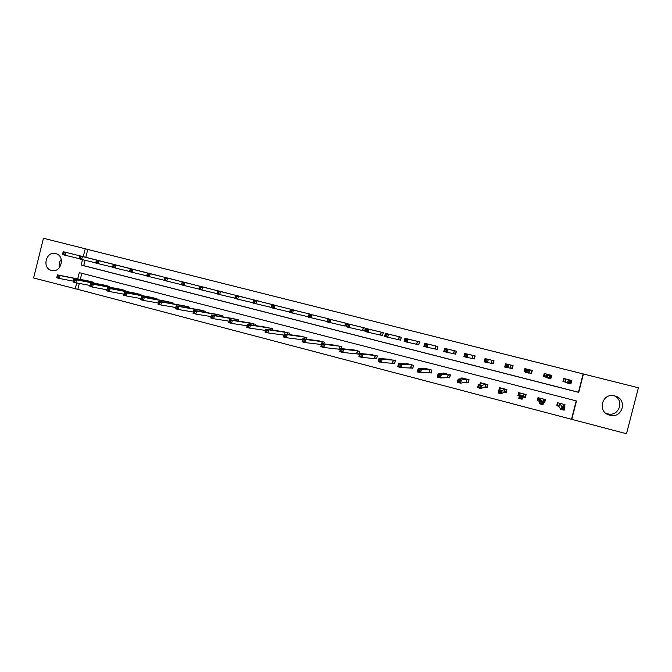 <?xml version="1.0" encoding="UTF-8"?>
<svg xmlns="http://www.w3.org/2000/svg" width="672" height="672" viewBox="0 0 672 672"><rect width="100%" height="100%" fill="white"/><g stroke="black" fill="none" stroke-linecap="round" stroke-linejoin="round"><path stroke-width="1.01" d="M55.709 253.604L55.86 253.646C65.638 255.914 61.169 273.328 51.559 270.421L51.534 270.413C41.664 268.279 46.015 250.715 55.709 253.604M614.292 395.816C625.01 400.394 618.778 417.127 607.597 413.809L607.505 413.784M614.779 395.926L615.46 396.127C627.9 399.622 622.306 418.858 609.899 415.246L609.798 415.212C596.744 412.322 601.944 392.171 614.779 395.926M85.067 260.282L83.731 265.642L578.449 392.221L583.162 373.934L638.4 387.769L626.506 433.726L571.763 419.345L576.509 400.957L79.279 272.647L77.725 278.888M79.304 283.424L77.826 289.363L571.763 419.345M77.826 289.363L33.6 277.973L43.453 238.274L85.226 248.774L83.252 256.679M525.806 395.699L525.344 395.573M571.544 419.026L576.223 400.882M81.824 273.302L80.304 279.401M564.572 406.392L565.018 404.662L557.474 402.704L556.693 405.737L558.726 406.266M556.861 405.098L558.911 406.316M543.606 402.335L544.69 402.612L545.462 399.588L537.995 397.648L537.222 400.672L539.23 401.192M538.289 397.723L537.835 400.722L539.406 401.234M523.328 397.051L525.328 397.572L526.1 394.556L518.7 392.641L517.927 395.64L519.355 396.018M504.16 392.062L506.142 392.574L506.906 389.575L499.573 387.677L499.069 389.642M485.167 387.114L487.133 387.626L487.897 384.644L480.631 382.754L480.329 383.922M466.351 382.217L468.292 382.721L469.056 379.747L461.849 377.882L461.639 378.706M447.695 377.353L449.627 377.857L450.383 374.9L443.243 373.044L443.083 373.682M429.215 372.54L431.13 373.044L431.878 370.096L424.805 368.264L424.67 368.777M410.903 367.777L412.793 368.264L413.54 365.333L406.535 363.518L406.417 363.955M392.75 363.048L394.624 363.535L395.363 360.62L388.324 359.192M374.758 358.361L376.614 358.848L377.353 355.942L370.381 354.48M356.924 353.716L358.764 354.203L359.503 351.305L352.598 349.826M341.326 348.617L341.804 346.71L334.975 345.223M339.251 349.112L340.326 349.398M323.828 343.871L324.265 342.157L317.495 340.654M306.482 339.2L306.877 337.646L300.174 336.134M289.279 334.597L289.64 333.169L283.004 331.657M272.219 330.044L272.555 328.734L265.978 327.222M255.31 325.55L255.612 324.332L249.094 322.829M238.535 321.107L238.82 319.973L232.361 318.469M221.903 316.714L222.172 315.647L215.762 314.152M205.405 312.362L205.657 311.363L199.307 309.868M189.05 308.053L189.286 307.112L182.994 305.626M172.838 303.786L173.057 302.896L166.816 301.417M156.752 299.561L156.962 298.721L150.78 297.242M140.801 295.378L141.002 294.58L134.87 293.11M124.984 291.228L125.177 290.464L119.095 289.01M109.292 287.112L109.477 286.39L103.446 284.936M93.736 283.038L93.912 282.349L87.931 280.904M583.162 373.934L87.763 249.446L85.806 257.317M571.25 380.461L563.724 378.428L562.943 381.461L564.976 381.982M569.167 381.024L568.831 382.334L570.192 382.687L570.536 381.368L569.167 381.024L568.344 379.756L571.754 380.621L570.906 383.905L567.496 383.04L568.344 379.756L565.942 378.991L565.16 382.024L563.48 381.578L564.253 378.563M551.015 375.203L549.839 378.118L550.914 378.403L551.695 375.379L544.211 373.481L543.43 376.505L545.446 377.017M547.982 375.64L547.646 376.958L548.999 377.294L549.335 375.984L547.982 375.64L547.201 374.396L550.578 375.253L549.738 378.521L546.361 377.664L547.201 374.396L546.395 374.035L545.622 377.059L544.026 376.631L544.799 373.632M529.511 372.96L531.518 373.472L532.291 370.457L524.874 368.575L524.101 371.582L525.538 371.952L524.756 371.734L525.529 368.743M510.308 368.08L512.299 368.584L513.064 365.585L505.68 363.863M491.282 363.241L493.248 363.745L494.012 360.755L486.713 358.991M472.424 358.445L474.373 358.94L475.138 355.967L467.905 354.194M453.743 353.699L455.675 354.186L456.431 351.229L449.266 349.457M435.229 348.986L437.144 349.474L437.892 346.525L430.794 344.77M416.875 344.324L418.774 344.803L419.521 341.872L412.49 340.124M398.689 339.696L400.571 340.175L401.31 337.252L394.346 335.513M380.663 335.118L382.528 335.588L383.267 332.682L376.362 330.952M362.796 330.574L364.644 331.044L365.383 328.146L358.537 326.432M347.617 323.786L340.872 321.955M345.089 326.071L327.088 321.888L327.877 318.788L342.737 322.409M330.053 319.318L323.358 317.512M312.631 314.891L305.995 313.11M295.369 310.506L288.784 308.742M278.25 306.155L271.723 304.416M261.282 301.846L254.814 300.132M244.457 297.578L238.039 295.882M227.774 293.345L221.416 291.665M211.235 289.145L204.926 287.482M194.838 284.987L188.58 283.34M178.576 280.854L172.376 279.233M162.456 276.763L156.299 275.15M146.471 272.714L140.364 271.11M130.612 268.691L124.555 267.103M114.887 264.701L108.881 263.13M99.296 260.744L93.341 259.19M87.763 249.446L85.226 248.774M82.513 259.669L81.169 265.054L578.718 392.372L583.464 373.96M76.717 282.937L75.23 288.91M83.731 265.642L81.169 265.054M544.337 401.192L544.69 402.612M550.284 378.059L550.914 378.403M543.934 376.446L543.48 376.328M519.011 394.111L517.927 395.64M524.798 371.582L524.101 371.582M531.56 373.296L531.023 373.162M59.43 267.649C58.691 264.592 59.296 261.828 61.253 259.367M563.338 379.932L563.48 381.578M569.234 379.823L571.754 380.621L570.536 381.368M568.831 382.334L567.496 383.04L565.16 382.032L565.942 378.991M570.192 382.687L570.906 383.905M558.004 402.839L557.248 405.779M557.558 402.73L557.256 403.553M564.262 404.468L563.968 405.602M563.749 407.711L562.388 407.358L562.044 408.677L563.413 409.03L563.749 407.711L564.976 406.921L564.127 410.206L560.725 409.324L561.574 406.039L564.976 406.921L562.976 404.132M559.507 403.234L558.802 406.291L560.725 409.324L562.044 408.677M559.583 403.259L562.388 407.358M564.127 410.206L563.413 409.03M544.53 373.556L544.026 376.631M549.671 374.867L550.578 375.253L549.335 375.984M547.646 376.958L546.361 377.664L545.622 377.059L546.395 374.035M548.999 377.294L549.738 378.521M531.686 370.306L530.914 373.304L531.821 370.339M530.914 373.304L525.437 372.347L526.268 369.088L526.873 369.088M527.008 370.322L526.268 369.088L529.612 369.936L528.772 373.195L528.007 371.969L528.343 370.658L527.008 370.322L526.672 371.624L528.007 371.969M530.284 369.953L528.343 370.658M525.437 372.347L526.672 371.624M538.583 397.799L537.835 400.722M538.448 397.765L538.205 398.63L538.306 397.732M544.79 399.412L543.631 402.259M542.59 402.2L541.246 401.848L540.901 403.158L542.254 403.511L542.59 402.2L543.841 401.428L543.001 404.695L539.633 403.813L540.473 400.546L543.841 401.428L543.446 399.067M540.011 398.168L539.305 401.218L539.633 403.813L540.901 403.158M540.086 398.194L541.246 401.848M543.001 404.695L542.254 403.511M519.347 392.809L518.608 395.716L519.364 395.976M525.496 394.405L524.748 397.312L525.563 394.422M520.691 393.154L519.59 395.111L522.925 395.984L522.085 399.235L523.152 397.026L524.748 397.312M521.312 398.051L522.085 399.235L518.75 398.37L519.59 395.111L520.304 396.396L519.977 397.698L521.312 398.051L521.64 396.749L520.304 396.396M521.64 396.749L522.925 395.984L524.101 394.044M519.977 397.698L518.75 398.37M512.686 367.055L511.77 368.432L512.534 365.45M511.77 368.432L504.714 367.072L505.546 363.838L507.696 364.224M506.234 365.047L505.546 363.838L508.855 364.669L508.024 367.912L507.226 366.685L507.562 365.383L506.234 365.047L505.907 366.349L507.226 366.685M511.081 365.081L508.855 364.669L507.562 365.383M504.714 367.072L505.907 366.349M493.265 363.67L492.794 363.611L493.55 360.637M492.794 363.611L484.201 361.855L485.024 358.63L488.695 359.402M485.671 359.831L485.024 358.63L488.3 359.461L487.477 362.687L486.654 361.452L486.982 360.167L485.671 359.831L485.344 361.124L486.654 361.452M492.047 360.259L488.3 359.461L486.982 360.167M484.201 361.855L485.344 361.124M474.39 358.898L474.743 355.866M473.987 358.823L463.89 356.689L464.713 353.48L469.862 354.631M465.31 354.665L464.713 353.48L467.956 354.304L467.132 357.512L466.284 356.278L466.612 354.992L465.31 354.665L464.982 355.95L466.284 356.278M473.189 355.471L467.956 354.304L466.612 354.992M463.89 356.689L464.982 355.95M500.287 387.862L499.951 389.172M506.722 390.306L506.738 389.533M506.377 389.441L505.638 392.339L506.335 391.818M501.547 388.189L498.91 389.735L502.202 390.592L501.379 393.834L503.975 392.028L505.638 392.339M500.573 392.641L501.379 393.834L498.078 392.969L498.91 389.735L499.582 391.003L499.246 392.297L500.573 392.641L500.9 391.348L499.582 391.003M500.9 391.348L504.924 389.063M499.246 392.297L498.078 392.969M481.396 382.956L481.211 383.695M487.435 384.518L486.696 387.408L487.234 387.215M482.588 383.258L478.43 384.409L481.698 385.258L480.875 388.483L484.974 387.08L486.696 387.408M480.035 387.29L480.875 388.483L477.607 387.626L478.43 384.409L479.06 385.652L478.733 386.946L480.035 387.29L480.371 385.997L479.06 385.652M480.371 385.997L485.932 384.132M478.733 386.946L477.607 387.626M462.68 378.092L462.554 378.596M468.661 379.646L467.93 382.519L468.367 382.435M463.789 378.386L458.153 379.134L461.387 379.974L460.564 383.183L466.141 382.183L467.93 382.519M459.707 381.99L460.564 383.183L457.33 382.334L458.153 379.134L458.741 380.36L458.413 381.646L459.707 381.99L460.034 380.705L458.741 380.36M460.034 380.705L461.387 379.974L467.107 379.243M458.413 381.646L457.33 382.334M450.064 374.816L449.677 377.647M445.166 373.548L438.068 373.909L441.277 374.741L440.462 377.933L449.333 377.672M439.572 376.74L440.462 377.933L437.254 377.093L438.068 373.909L438.614 375.127L438.295 376.404L439.572 376.74L439.9 375.455L438.614 375.127M439.9 375.455L441.277 374.741L448.451 374.396M438.295 376.404L437.254 377.093M431.626 370.028L431.172 372.868M426.712 368.752L418.186 368.735L421.361 369.558L420.546 372.733L430.895 372.876M419.639 371.54L420.546 372.733L417.379 371.91L418.186 368.735L418.37 371.204L419.639 371.54L419.966 370.264L418.69 369.936M419.966 370.264L421.361 369.558L429.971 369.6M418.37 371.204L417.379 371.91M413.356 365.291L412.826 368.122M408.416 364.006L398.496 363.611L401.638 364.426L400.831 367.592L412.633 368.122M399.899 366.391L400.831 367.592L397.69 366.769L398.496 363.611L398.639 366.064L399.899 366.391L400.218 365.123L398.958 364.795M400.218 365.123L401.638 364.426L411.65 364.846M398.639 366.064L397.69 366.769M395.245 360.587L394.657 363.409M390.289 359.302L378.991 358.537L382.108 359.344L381.301 362.494L394.523 363.409M380.344 361.292L381.301 362.494L378.193 361.679L378.991 358.537L379.092 360.965L380.344 361.292L380.663 360.032L379.42 359.705M380.663 360.032L382.108 359.344L393.49 360.133M379.092 360.965L378.193 361.679M377.294 355.925L376.639 358.739M372.322 354.631L359.671 353.514L362.754 354.312L361.964 357.445L376.58 358.73M360.973 356.244L361.964 357.445L358.882 356.639L359.671 353.514L359.738 355.916L360.973 356.244L361.292 354.984L360.058 354.665M361.292 354.984L362.754 354.312L375.497 355.454M359.738 355.916L358.882 356.639M354.514 350.011L340.544 348.533L343.594 349.331L342.804 352.447L358.789 354.102M341.796 351.238L342.804 352.447L339.755 351.649L340.544 348.533L340.57 350.918L341.796 351.238L342.115 349.986L340.889 349.675M342.115 349.986L343.594 349.331L357.655 350.826M340.57 350.918L339.755 351.649M336.865 345.425L321.586 343.602L324.618 344.392L323.828 347.491L340.334 349.339M322.795 346.282L323.828 347.491L320.804 346.702L321.586 343.602L321.586 345.971L322.795 346.282L323.114 345.038L321.896 344.728M323.114 345.038L324.618 344.392L339.982 346.24M321.586 345.971L320.804 346.702M319.368 340.889L302.82 338.722L305.81 339.494L305.029 342.586L321.367 344.492M303.979 341.376L305.029 342.586L302.039 341.804L302.82 338.722L302.778 341.065L303.979 341.376L304.29 340.141L303.089 339.83M304.29 340.141L305.81 339.494L322.451 341.687M302.778 341.065L302.039 341.804M302.022 336.378L284.222 333.883L287.188 334.648L286.415 337.722L302.551 339.78M285.34 336.512L286.415 337.722L283.441 336.949L284.222 333.883L284.147 336.21L285.34 336.512L285.65 335.286L284.458 334.975M285.65 335.286L287.188 334.648L305.08 337.176M284.147 336.21L283.441 336.949M284.844 331.934L265.801 329.087L268.741 329.851L267.968 332.909L283.912 335.093M266.868 331.699L267.968 332.909L265.028 332.144L265.801 329.087L265.692 331.397L266.868 331.699L267.179 330.473L266.003 330.17M267.179 330.473L268.741 329.851L287.86 332.707M265.692 331.397L265.028 332.144M267.784 327.491L247.548 324.341L250.463 325.097L249.69 328.138L265.465 330.422M248.573 326.928L249.69 328.138L246.775 327.382L247.548 324.341L247.405 326.626L248.573 326.928L248.884 325.71L247.716 325.408M248.884 325.71L250.463 325.097L270.791 328.272M247.405 326.626L246.775 327.382M250.883 323.106L229.463 319.637L232.352 320.384L231.588 323.417L247.187 325.777M230.446 322.199L231.588 323.417L228.698 322.661L229.463 319.637L229.286 321.905L230.446 322.199L230.748 320.989L229.597 320.687M230.748 320.989L232.352 320.384L253.865 323.879M229.286 321.905L228.698 322.661M234.125 318.755L211.546 314.975L214.41 315.714L213.646 318.738L229.076 321.166M212.486 317.52L213.646 318.738L210.79 317.99L211.546 314.975L211.344 317.218L212.486 317.52L212.789 316.31L211.646 316.016M212.789 316.31L214.41 315.714L237.082 319.519M211.344 317.218L210.79 317.99M217.526 314.454L193.796 310.355L196.627 311.094L195.88 314.093L211.142 316.579M194.695 312.883L195.88 314.093L193.04 313.354L193.796 310.355L193.561 312.581L194.695 312.883L194.998 311.674L193.864 311.38M194.998 311.674L196.627 311.094L220.45 315.202M193.561 312.581L193.04 313.354M201.054 310.17L176.207 305.777L179.012 306.508L178.265 309.498L193.376 312.035M177.064 308.28L178.265 309.498L175.459 308.767L176.207 305.777L175.938 307.986L177.064 308.28L177.366 307.087L176.24 306.793M177.366 307.087L179.012 306.508L203.952 310.918M175.938 307.986L175.459 308.767M184.716 305.928L158.777 301.241L161.557 301.963L160.81 304.945L175.77 307.516M159.592 303.727L160.81 304.945L158.029 304.214L158.777 301.241L158.483 303.433L159.592 303.727L159.894 302.534L158.777 302.24M159.894 302.534L161.557 301.963L187.597 306.676M158.483 303.433L158.029 304.214M455.683 354.152L456.112 351.145M455.356 354.085L443.772 351.574L444.587 348.382L451.206 349.902M445.15 349.549L444.587 348.382L447.804 349.196L446.981 352.388L446.107 351.154L446.435 349.877L445.15 349.549L444.822 350.826L446.107 351.154M454.499 350.734L447.804 349.196L446.435 349.877M443.772 351.574L444.822 350.826M437.144 349.448L437.64 346.466M436.892 349.39L423.856 346.5L424.662 343.325L432.718 345.215M425.183 344.476L424.662 343.325L427.846 344.131L427.031 347.315L426.132 346.08L426.46 344.803L425.183 344.476L424.855 345.752L426.132 346.08M435.977 346.046L427.846 344.131L426.46 344.803M423.856 346.5L424.855 345.752M418.782 344.778L419.336 341.821M418.589 344.736L404.124 341.485L404.93 338.327L414.389 340.57M405.409 339.461L404.93 338.327L408.08 339.125L407.274 342.283L406.35 341.048L406.669 339.78L405.409 339.461L405.09 340.729L406.35 341.048M417.623 341.393L408.08 339.125L406.669 339.78M404.124 341.485L405.09 340.729M400.579 340.158L401.192 337.226M400.453 340.124L384.586 336.512L385.392 333.371L396.228 335.966M385.829 334.488L385.392 333.371L388.508 334.16L387.71 337.31L386.753 336.067L387.08 334.807L385.829 334.488L385.51 335.756L386.753 336.067M399.437 336.781L388.508 334.16L387.08 334.807M384.586 336.512L385.51 335.756M382.536 335.572L383.208 332.665M382.469 335.555L365.24 331.598L366.03 328.465L378.227 331.405M366.433 329.566L366.03 328.465L369.121 329.246L368.323 332.38L367.349 331.136L367.668 329.885L366.433 329.566L366.114 330.826L367.349 331.136M381.402 332.212L369.121 329.246L367.668 329.885M365.24 331.598L366.114 330.826M360.419 326.886L346.861 323.602L349.919 324.374L349.129 327.499L346.072 326.718L346.861 323.602L346.903 325.945L348.13 326.256L348.449 325.004L347.222 324.694M363.535 327.676L349.919 324.374L348.449 325.004M364.652 331.027L349.129 327.499L348.13 326.256M346.072 326.718L346.903 325.945M328.196 319.864L327.877 318.788L330.901 319.553L330.12 322.661L329.095 321.418L329.406 320.174L328.196 319.864L327.877 321.107L329.095 321.418M345.82 323.19L330.901 319.553L329.406 320.174M327.088 321.888L327.877 321.107M327.18 321.518L308.28 317.108L309.061 314.017L325.172 317.957M309.347 315.084L309.061 314.017L312.068 314.782L311.287 317.873L310.237 316.621L310.548 315.386L309.347 315.084L309.036 316.319L310.237 316.621M328.264 318.738L312.068 314.782L310.548 315.386M308.28 317.108L309.036 316.319M308.364 316.772L289.657 312.371L290.43 309.296L307.793 313.547M290.682 310.346L290.43 309.296L293.404 310.044L292.631 313.127L291.556 311.875L291.866 310.649L290.682 310.346L290.371 311.573L291.556 311.875M310.859 314.328L293.404 310.044L291.866 310.649M289.657 312.371L290.371 311.573M289.733 312.06L271.202 307.675L271.967 304.618L290.564 309.179M272.185 305.651L271.967 304.618L274.915 305.357L274.142 308.423L273.05 307.18L273.361 305.953L272.185 305.651L271.874 306.877L273.05 307.18M293.605 309.952L274.915 305.357L273.361 305.953M271.202 307.675L271.874 306.877M271.27 307.39L252.916 303.022L253.68 299.981L273.496 304.853M253.856 300.997L253.68 299.981L256.603 300.72L255.83 303.769L254.722 302.518L255.032 301.3L253.856 300.997L253.554 302.224L254.722 302.518M276.503 305.617L256.603 300.72L255.032 301.3M252.916 303.022L253.554 302.224M256.578 300.569L235.561 295.386L238.459 296.117L237.695 299.149L234.805 298.418L235.561 295.386L235.402 297.612L236.561 297.906L236.863 296.688L235.704 296.394M259.552 301.316L238.459 296.117L236.863 296.688M252.983 302.753L237.695 299.149L236.561 297.906M234.805 298.418L235.402 297.612M239.786 296.31L217.61 290.833L220.475 291.556L219.719 294.58L216.854 293.849L217.61 290.833L217.417 293.034L218.568 293.328L218.87 292.118L217.72 291.824M242.743 297.058L220.475 291.556L218.87 292.118M234.864 298.166L219.719 294.58L218.568 293.328M216.854 293.849L217.417 293.034M216.913 293.614L199.072 289.33L199.828 286.322L223.138 292.085M199.903 287.305L199.828 286.322L202.667 287.045L201.911 290.052L200.735 288.8L201.037 287.591L199.903 287.305L199.601 288.506L200.735 288.8M226.069 292.832L202.667 287.045L201.037 287.591M199.072 289.33L199.601 288.506M206.64 287.91L182.204 281.854L185.018 282.568L184.262 285.558L181.448 284.844L182.204 281.854L181.944 284.021L183.07 284.306L183.372 283.114L182.246 282.828M209.546 288.641L185.018 282.568L183.372 283.114M199.13 289.103L184.262 285.558L183.07 284.306M181.448 284.844L181.944 284.021M181.507 284.634L163.993 280.4L164.741 277.427L190.277 283.76M164.749 278.384L164.741 277.427L167.53 278.132L166.782 281.114L165.564 279.863L165.866 278.67L164.749 278.384L164.455 279.577L165.564 279.863M193.166 284.491L167.53 278.132L165.866 278.67M163.993 280.4L164.455 279.577M174.056 279.644L147.428 273.042L150.192 273.739L149.453 276.704L146.689 276.007L147.428 273.042L147.118 275.176L148.218 275.453L148.52 274.268L147.412 273.983M176.912 280.367L150.192 273.739L148.52 274.268M164.044 280.207L149.453 276.704L148.218 275.453M146.689 276.007L147.118 275.176M157.962 275.562L130.284 268.691L133.022 269.388L132.283 272.336L129.545 271.639L130.284 268.691L129.94 270.808L131.032 271.085L131.326 269.9L130.234 269.623M160.801 276.284L133.022 269.388L131.326 269.9M146.74 275.814L132.283 272.336L131.032 271.085M129.545 271.639L129.94 270.808M168.521 301.72L141.506 296.747L144.262 297.469L143.522 300.434L158.332 303.038M142.279 299.216L143.522 300.434L140.767 299.712L141.506 296.747L141.179 298.922L142.279 299.216L142.582 298.024L141.473 297.738M142.582 298.024L144.262 297.469L171.377 302.467M141.179 298.922L140.767 299.712M152.468 297.553L124.387 292.295L127.117 293.009L126.386 295.957L141.044 298.586M125.126 294.739L126.386 295.957L123.648 295.243L124.387 292.295L124.034 294.454L125.126 294.739L125.42 293.555L124.328 293.269M125.42 293.555L127.117 293.009L155.299 298.284M124.034 294.454L123.648 295.243M142.01 271.522L113.282 264.382L115.996 265.07L115.265 268.01L112.552 267.322L113.282 264.382L112.913 266.482L113.996 266.759L114.29 265.583L113.207 265.306M144.833 272.236L115.996 265.07L114.29 265.583M129.587 271.463L115.265 268.01L113.996 266.759M112.552 267.322L112.913 266.482M136.542 293.42L107.428 287.885L110.132 288.59L109.402 291.522L123.917 294.176M108.125 290.304L109.402 291.522L106.697 290.816L107.428 287.885L107.041 290.027L108.125 290.304L108.419 289.128L107.335 288.842M108.419 289.128L110.132 288.59L139.356 294.151M107.041 290.027L106.697 290.816M112.594 267.154L95.71 263.038L96.44 260.114L126.193 267.515M96.331 261.022L96.44 260.114L99.128 260.795L98.398 263.718L97.112 262.466L97.406 261.29L96.331 261.022L96.037 262.189L97.112 262.466M128.99 268.22L99.128 260.795L97.406 261.29M95.71 263.038L96.037 262.189M120.75 289.321L90.611 283.508L93.299 284.206L92.568 287.129L106.949 289.8M91.274 285.911L92.568 287.129L89.888 286.432L90.611 283.508L90.199 285.634L91.274 285.911L91.568 284.743L90.493 284.458M91.568 284.743L93.299 284.206L123.539 290.044M90.199 285.634L89.888 286.432M110.494 263.533L79.75 255.881L82.412 256.553L81.69 259.468L79.019 258.787L79.75 255.881L79.313 257.947L80.388 258.216L80.674 257.048L79.607 256.78M113.274 264.239L82.412 256.553L80.674 257.048M95.752 262.878L81.69 259.468L80.388 258.216M79.019 258.787L79.313 257.947M105.092 285.256L73.954 279.174L76.608 279.863L75.886 282.778L90.124 285.466M74.575 281.56L75.886 282.778L73.231 282.08L73.954 279.174L73.508 281.282L74.575 281.56L74.869 280.392L73.802 280.115M74.869 280.392L76.608 279.863L107.856 285.97M73.508 281.282L73.231 282.08M79.061 258.636L62.479 254.587L63.202 251.681L94.945 259.594M63.034 252.571L63.202 251.681L65.839 252.353L65.117 255.251L63.798 253.999L64.092 252.84L63.034 252.571L62.74 253.73L63.798 253.999M97.692 260.291L65.839 252.353L64.092 252.84M62.479 254.587L62.74 253.73M89.561 281.224L57.439 274.873L60.077 275.562L59.354 278.46L73.458 281.156M58.027 277.242L59.354 278.46L56.717 277.771L57.439 274.873L56.969 276.965L58.027 277.242L58.313 276.083L57.254 275.806M58.313 276.083L60.077 275.562L92.299 281.929M56.969 276.965L56.717 277.771M558.902 406.333L559.684 403.301M530.216 369.928L529.444 372.943M530.124 369.911L529.343 372.926M539.398 401.26L540.179 398.236M523.152 397.026L523.933 394.01M523.253 397.034L524.026 394.027M511.006 365.064L510.233 368.063M510.905 365.039L510.132 368.038M491.971 360.234L491.207 363.224M491.862 360.209L491.098 363.199M473.105 355.454L472.349 358.428M472.987 355.429L472.231 358.403M503.975 392.028L504.748 389.038M504.084 392.045L504.848 389.046M484.974 387.08L485.738 384.098M485.083 387.097L485.848 384.115M466.141 382.183L466.906 379.21M466.267 382.2L467.023 379.226M447.485 377.32L448.241 374.363M447.611 377.336L448.367 374.38M428.996 372.506L429.744 369.558M429.131 372.523L429.878 369.583M410.668 367.735L411.415 364.804M410.81 367.76L411.558 364.829M392.507 363.006L393.246 360.083M392.65 363.031L393.397 360.108M374.506 358.319L375.245 355.412M374.657 358.344L375.396 355.438M356.664 353.674L357.395 350.776M356.824 353.699L357.563 350.809M338.974 349.062L339.704 346.181M339.15 349.096L339.881 346.214M321.67 343.61L322.174 341.628M321.854 343.636L322.35 341.662M304.34 338.915L304.794 337.117M304.525 338.94L304.979 337.151M287.146 334.295L287.566 332.648M287.339 334.32L287.75 332.682M270.102 329.734L270.48 328.213M270.295 329.759L270.682 328.247M253.193 325.223L253.546 323.812M253.403 325.256L253.756 323.854M236.435 320.771L236.762 319.452M236.645 320.804L236.972 319.494M219.811 316.361L220.114 315.134M220.021 316.394L220.332 315.176M203.322 312.001L203.616 310.85M203.549 312.043L203.834 310.892M186.976 307.684L187.253 306.6M187.211 307.726L187.48 306.65M454.415 350.717L453.659 353.674M454.289 350.683L453.533 353.648M435.893 346.021L435.137 348.97M435.758 345.988L435.011 348.936M417.53 341.368L416.783 344.299M417.396 341.334L416.648 344.266M399.344 336.756L398.597 339.679M399.193 336.722L398.454 339.637M381.31 332.186L380.57 335.093M381.158 332.144L380.419 335.051M363.434 327.65L362.704 330.548M363.275 327.617L362.544 330.506M345.719 323.165L344.988 326.046M345.551 323.123L344.82 326.004M170.772 303.416L171.024 302.392M170.999 303.458L171.259 302.434M154.694 299.183L154.938 298.208M154.93 299.225L155.173 298.259M138.751 294.991L138.986 294.067M138.995 295.033L139.23 294.118M122.942 290.842L123.161 289.96M123.194 290.884L123.413 290.01M107.26 286.726L107.47 285.886M107.52 286.776L107.722 285.944M91.711 282.643L91.913 281.845M91.972 282.694L92.173 281.904M51.559 270.421L52.248 270.564M609.899 415.246L607.597 413.809M565.883 378.974L565.102 382.015M558.844 406.308L559.625 403.276M546.336 374.018L545.555 377.042M539.339 401.226L540.112 398.202"/></g></svg>
